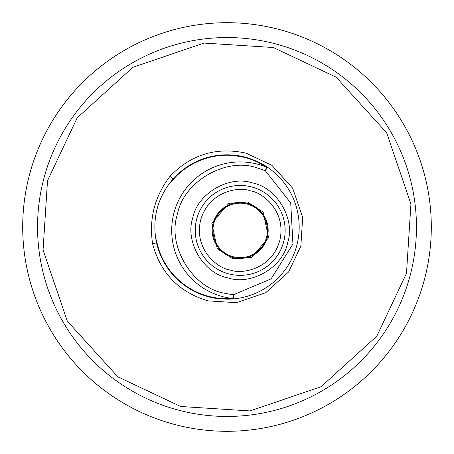 <?xml version="1.0" encoding="UTF-8"?>
<svg xmlns="http://www.w3.org/2000/svg" width="454" height="454" viewBox="0 0 454 454"><rect width="100%" height="100%" fill="white"/><g stroke="black" fill="none" stroke-linecap="round" stroke-linejoin="round"><path stroke-width="0.68" d="M247.186 203.307A27.989 27.989 0 0 1 240.189 258.394A27.989 27.989 0 0 1 212.421 226.881A27.989 27.989 0 0 1 247.186 203.307A27.989 27.989 0 0 0 212.421 226.881A27.989 27.989 0 0 0 233.191 257.503M240.189 275.351A44.946 44.946 0 0 0 251.425 186.883A44.946 44.946 0 0 0 195.6 224.741A44.946 44.946 0 0 0 240.189 275.351M227.931 277.882C203.557 273.518 184.727 241.59 192.712 218.147C197.076 193.779 229.003 174.943 252.447 182.928C276.815 187.292 295.645 219.22 287.66 242.663C283.302 267.031 251.368 285.867 227.931 277.882M256.385 167.679C225.57 157.073 183.104 182.105 177.457 214.209C166.856 245.024 191.883 287.49 223.992 293.131L233.225 294.816L271.123 278.875L292.938 244.025L290.719 202.972L265.278 170.676L256.385 167.679M245.489 157.22A72.186 72.186 0 0 0 245.047 157.107L227 154.814C208.114 154.899 191.401 161.652 176.856 175.074L173.002 179.041L169.972 176.351C191.021 154.474 216.388 146.738 246.068 153.151L271.912 165.352L292.705 188.262L302.682 217.545L300.849 246.068L288.648 271.912L265.738 292.705L236.455 302.682L207.932 300.849C178.859 292.092 160.41 273.047 152.578 243.707L156.534 242.822L157.986 248.162A72.186 72.186 0 0 0 208.953 296.893A72.186 72.186 0 0 0 208.993 296.905M227 299.186A72.186 72.186 0 0 0 233.6 298.885L227 299.186C217.511 298.704 211.496 297.938 208.953 296.893C184.069 290.027 167.078 273.779 157.986 248.162A4.086 0.766 163 0 1 158.27 247.731C167.225 276.798 192.644 296.683 222.579 298.596L232.828 298.494L233.6 298.885A72.186 72.186 0 0 0 267.576 167.299L266.714 167.265L257.793 162.214C230.513 149.349 198.954 154.519 176.895 175.584L169.677 183.132C157.606 199.431 152.913 217.602 155.603 237.635L158.27 247.731M180.658 406.483L249.978 410.938L321.143 386.683L376.82 336.153L406.483 273.342L410.938 204.022L386.683 132.857L336.153 77.18L273.342 47.517L204.022 43.062L132.857 67.317L77.18 117.847L47.517 180.658L43.062 249.978L67.317 321.143L117.847 376.82L180.658 406.483M179.636 410.439A189.454 189.454 0 0 0 414.945 250.875A189.454 189.454 0 0 0 227 37.546A189.454 189.454 0 0 0 179.636 410.439M240.189 257.645A27.24 27.24 0 0 0 267.429 230.405A27.24 27.24 0 0 0 240.189 203.165A27.24 27.24 0 0 0 212.949 230.405A27.24 27.24 0 0 0 240.189 257.645M261.271 248.815L265.789 241.721L266.663 239.491L266.152 238.634M245.047 157.107A72.186 72.186 0 0 0 227 154.814A72.186 72.186 0 0 1 245.047 157.107C253.502 159.49 261.016 162.89 267.576 167.299L265.278 170.676L266.714 167.265A68.486 68.486 0 0 0 173.876 213.284A68.486 68.486 0 0 0 232.828 298.494L233.225 294.816L233.6 298.885A72.186 72.186 0 0 0 267.576 167.299M227 431.3A204.3 204.3 0 0 0 431.3 227A204.3 204.3 0 0 0 227 22.7A204.3 204.3 0 0 0 22.7 227A204.3 204.3 0 0 0 227 431.3M230.621 204.101L231.483 204.595L230.621 204.101M234.82 202.932L234.332 203.801M266.895 235.774L267.582 235.371M222.188 250.846L222.193 251.845M219.078 248.786L220.077 248.775M176.856 175.074A72.186 72.186 0 0 1 227 154.814A72.186 72.186 0 0 0 176.856 175.074A4.086 0.766 46 0 0 176.895 175.584M155.603 237.635L156.534 242.822M152.578 243.707C148.889 218.794 154.689 196.338 169.972 176.351M173.002 179.041L169.677 183.132M232.851 258.825L251.368 257.543L268.609 237.743L263.11 212.075L247.526 201.985L229.009 203.267L211.768 223.067L217.267 248.735L232.851 258.825M250.404 190.845C262.384 192.241 286.769 211.201 279.749 240.62C271.651 269.761 241.136 274.545 229.974 269.965C217.988 268.569 193.603 249.609 200.623 220.19C208.727 191.049 239.241 186.265 250.404 190.845M251.425 186.883A44.946 44.946 0 0 0 240.189 185.459M274.364 43.561A189.454 189.454 0 0 0 227 37.546M258.814 250.285L259.83 250.341"/></g></svg>
